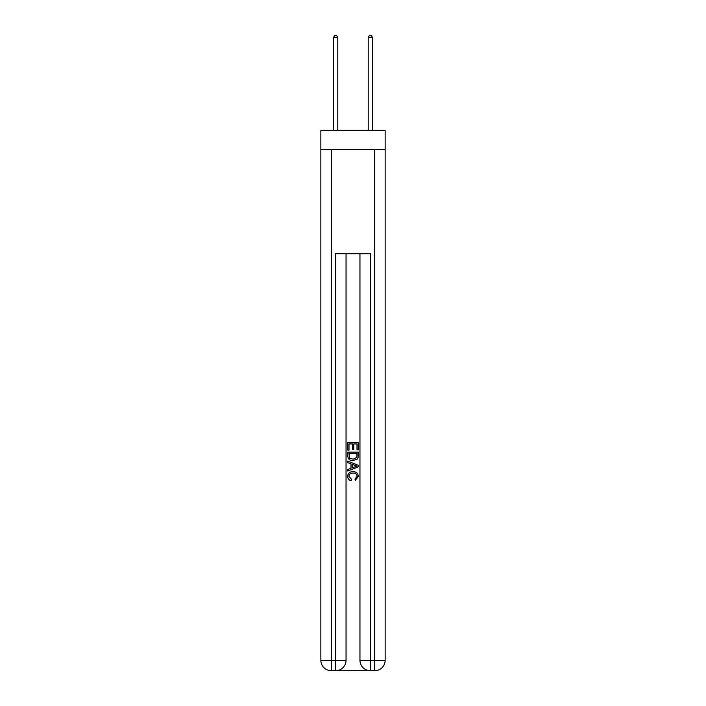 <?xml version="1.0" encoding="UTF-8"?>
<svg xmlns="http://www.w3.org/2000/svg" width="706" height="706" viewBox="0 0 706 706"><rect width="100%" height="100%" fill="white"/><g stroke="black" fill="none" stroke-linecap="round" stroke-linejoin="round"><path stroke-width="1.06" d="M385.141 149.451L385.141 130.336L320.859 130.336L320.859 149.451L385.141 149.451L385.141 660.278L374.718 660.278L374.718 149.451M336.409 670.7L369.591 670.7M370.376 670.7L370.376 660.278L359.954 660.278A10.422 10.422 0 0 0 370.376 670.7L374.718 670.7L374.718 660.278L370.376 660.278L370.376 253.701L335.624 253.701L335.624 660.278L320.859 660.278L320.859 149.451M346.046 253.701L346.046 660.278A10.422 10.422 0 0 1 335.624 670.7L331.282 670.7A10.422 10.422 0 0 1 320.859 660.278M359.954 660.278L359.954 253.701M374.718 670.7A10.422 10.422 0 0 0 385.141 660.278M347.784 450.101L347.784 442.485L358.216 442.485L358.216 449.837L357.007 449.837L357.007 443.959L353.803 443.959L353.803 449.44L352.603 449.44L352.603 443.959L348.993 443.959L348.993 450.101L347.784 450.101M347.784 455.847L347.784 452.114L358.216 452.114L358.066 457.514L357.315 459.032L353.053 460.665C349.726 460.674 347.97 459.068 347.784 455.847M348.993 453.579L349.726 458.194L353.079 459.191L356.795 457.417L357.007 453.579L348.993 453.579M347.784 462.668L347.784 461.106L358.216 465.245L358.216 466.904L347.784 471.043L347.784 469.481L350.997 468.299L350.997 463.851L347.784 462.668M355.083 465.369L352.197 464.301L352.197 467.857L357.007 466.075L355.083 465.369M348.861 476.321L351.464 479.242L351.12 480.715C348.914 480.133 347.758 478.721 347.652 476.453C347.934 473.258 349.744 471.643 353.079 471.626C356.283 471.696 358.039 473.294 358.348 476.426L355.312 480.442L355.003 478.977L357.139 476.356C356.839 474.105 355.48 473.011 353.079 473.091C350.644 472.967 349.232 474.044 348.861 476.321M337.795 130.336L337.795 37.559L333.453 37.559L333.453 130.336M333.453 37.559L334.759 35.3L336.497 35.3L337.795 37.559M372.547 130.336L372.547 37.559L368.205 37.559L368.205 130.336M368.205 37.559L369.503 35.3L371.241 35.3L372.547 37.559M331.282 149.451L331.282 670.7M346.046 660.278L335.624 660.278L335.624 670.7"/></g></svg>
